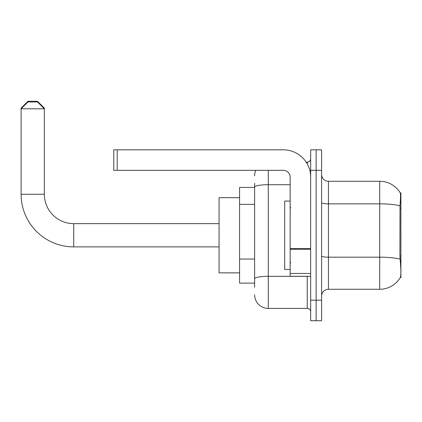 <?xml version="1.0" encoding="UTF-8"?>
<svg xmlns="http://www.w3.org/2000/svg" width="422" height="422" viewBox="0 0 422 422"><rect width="100%" height="100%" fill="white"/><g stroke="black" fill="none" stroke-linecap="round" stroke-linejoin="round"><path stroke-width="0.63" d="M400.9 277.65L400.346 277.444C401.037 275.661 401.037 270.491 400.346 261.925L399.908 255.985L400.009 205.815C400.599 198.382 400.689 194.099 400.278 192.97L400.9 192.886L400.9 277.65M254.614 200.26L254.614 183.317L254.614 187.415L239.575 187.415L239.575 283.12L254.614 283.12M321.606 296.107A6.836 6.836 0 0 1 328.437 289.27L379.71 289.27L379.71 181.265A23.927 23.927 0 0 1 400.23 192.886A23.927 23.927 0 0 0 379.71 181.265L328.437 181.265A6.836 6.836 0 0 1 321.606 174.428A6.836 6.836 0 0 0 328.437 181.265L328.437 289.27M400.346 277.444A23.927 23.927 0 0 1 379.71 289.27M316.136 300.206L316.136 320.715L321.606 320.715L321.606 300.206L316.136 300.206L316.136 320.715L310.666 320.715L310.666 300.206L316.136 300.206L316.136 170.324L316.136 300.206M310.666 300.206L310.666 149.821L316.136 149.821L316.136 170.324L316.136 149.821L321.606 149.821L321.606 300.206M400.278 192.97A23.927 23.927 0 0 0 379.71 181.265A23.927 23.927 0 0 1 400.278 192.97M254.614 287.218L254.614 183.317M268.286 170.324L268.286 308.413L307.248 308.413L307.248 276.283M306.161 162.122L307.248 162.122A3.418 3.418 0 0 0 310.666 158.704M254.614 281.068L254.614 263.149M310.666 311.826A3.418 3.418 0 0 0 307.248 308.413M254.614 175.795A13.673 13.673 0 0 1 255.753 170.324M268.286 308.413A13.673 13.673 0 0 1 254.614 294.741M290.157 201.088L284.692 201.088L284.692 269.447L290.157 269.447M219.065 246.886L73.734 246.886A52.634 52.634 0 0 1 21.1 194.252L21.1 108.122L27.936 101.285L37.505 101.285L44.342 108.122L43.656 108.122M73.734 246.886L73.734 223.644A29.392 29.392 0 0 1 44.342 194.252L44.342 108.802L21.1 108.802L27.936 101.966L37.505 101.966L44.342 108.802L44.342 108.122M239.575 197.67L219.065 197.67L219.065 272.865L239.575 272.865M21.786 108.122L21.1 108.122M310.666 276.283L290.157 276.283L290.157 248.642L310.666 248.642M310.666 177.161A27.346 27.346 0 0 0 283.326 149.821L117.21 149.821L117.21 170.324L283.326 170.324A6.836 6.836 0 0 1 290.157 177.161L290.157 248.642M117.21 170.324L113.792 170.324L113.792 149.821L117.21 149.821M400.9 208.136L399.908 208.136M400.9 255.985L399.908 255.985M254.614 204.364L239.575 204.364M254.614 259.05L239.575 259.05M400.009 205.815A23.927 4.157 180 0 0 379.71 203.858L328.437 203.858A6.836 1.187 0 0 1 321.606 202.671M400.082 259.155A23.927 4.157 180 0 0 379.71 257.177L328.437 257.177A6.836 1.187 0 0 1 321.606 255.99M321.606 170.324L310.666 170.324M308.435 276.283A3.418 0.596 0 0 1 307.248 276.32L268.286 276.32A13.673 2.374 180 0 0 254.614 278.694M254.614 187.094A13.673 2.374 180 0 1 268.286 184.72L290.157 184.72M307.248 163.926L307.248 162.122M21.1 194.252L44.342 194.252M310.666 249.233L290.157 249.233M290.157 273.456L310.666 273.456M290.842 207.925L290.157 207.239M290.842 262.611L290.157 263.296M219.065 223.644L73.734 223.644"/></g></svg>
